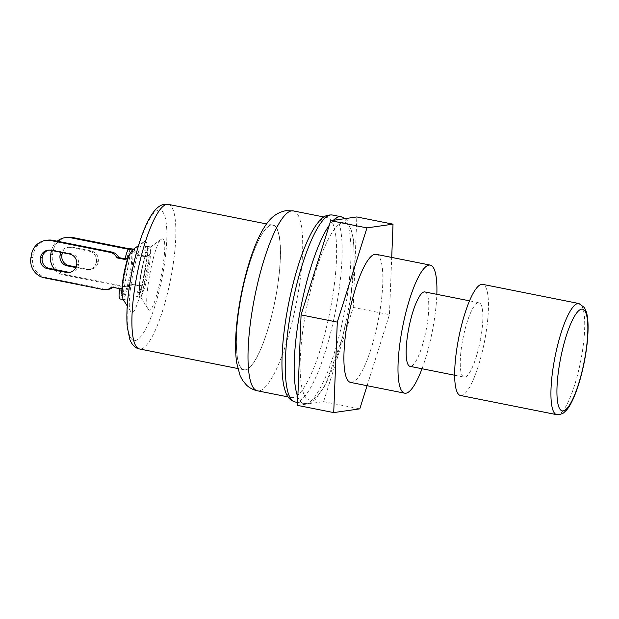 <?xml version="1.0" encoding="UTF-8"?>
<svg xmlns="http://www.w3.org/2000/svg" width="619" height="619" viewBox="0 0 619 619"><rect width="100%" height="100%" fill="white"/><g stroke="black" fill="none" stroke-linecap="round" stroke-linejoin="round"><path stroke-width="0.46" stroke-dasharray="3.1 2.32" d="M143.229 288.485L141.016 297.546L139.484 294.636L139.461 293.313C138.524 283.301 142.385 261.837 147.067 251.028L148.096 249.194L150.603 246.973C151.005 247.283 150.928 248.583 150.371 250.873L149.249 255.09A9.602 2.205 -78.7 0 1 149.148 255.678L143.469 287.247A9.602 2.205 -78.7 0 1 143.229 288.485C146.688 277.165 148.699 266.031 149.249 255.09M132.814 249.643L134.834 249.418L132.59 251.152L129.959 255.678L123.258 292.895L124.024 294.899L124.171 297.925L125.255 299.735L122.995 299.194M139.461 293.313L141.117 290.334L147.817 253.109L147.051 251.105L144.761 250.649L145.558 246.223L150.603 246.973L161.342 239.274C154.263 242.354 142.695 303.217 148.103 308.935C154.324 321.168 171.355 235.909 162.085 238.942M121.726 292.478L121.866 290.636C122.492 280.283 124.388 269.76 127.553 259.059L127.607 258.757M121.881 290.597A9.602 2.205 -78.7 0 1 121.928 290.334L127.553 259.067M144.66 241.441L143.925 241.766C136.845 244.853 125.278 305.716 130.686 311.434C136.907 323.667 153.938 238.408 144.66 241.441L133.247 249.426M141.178 286.79A9.602 2.205 101.3 0 1 137.178 296.54L141.016 297.546L136.49 296.64L137.286 292.214L138.826 289.878L139.546 285.877L141.387 285.607L141.178 286.79L143.469 287.247M134.834 249.418L133.511 249.155M131.499 253.341L129.209 252.885L127.661 255.221L129.959 255.678M130.005 248.459L129.209 252.885M112.875 287.309A9.602 9.316 -98.2 0 0 113.439 286.79L121.688 288.439L120.968 292.439L123.258 292.895M103.373 289.568L105.215 289.305A9.602 9.316 -98.2 0 0 108.271 289.39M105.215 289.305L46.247 277.56L44.398 277.823M47.439 240.187A17.286 16.775 -98.2 0 0 33.387 254.014L32.792 257.311A17.286 16.775 -98.2 0 0 46.247 277.56M125.208 258.881L126.941 259.222L125.1 259.485M127.661 255.221L126.941 259.222M76.586 265.203L78.435 264.932A9.123 8.852 81.8 0 1 70.086 272.314M78.435 264.932L78.512 264.468L76.671 264.731M69.576 254.045L71.417 253.775A9.123 8.852 81.8 0 1 78.512 264.468M71.417 253.775L52.623 250.037L50.781 250.3M48.8 250.138A9.123 8.852 81.8 0 1 52.623 250.037M141.387 285.607L133.139 283.966L131.298 284.229A9.602 9.316 81.8 0 1 123.073 286.744L64.105 274.998A17.286 16.775 81.8 0 1 54.673 269.482M123.073 286.744L124.914 286.481A9.602 9.316 -98.2 0 0 133.139 283.966M124.914 286.481L65.947 274.735L64.105 274.998M67.138 237.363A17.286 16.775 -98.2 0 0 53.087 251.19L52.499 254.486A17.286 16.775 -98.2 0 0 65.947 274.735M149.148 255.678L146.858 255.221L146.649 256.398L138.393 254.757A9.602 9.316 -98.2 0 0 131.615 249.256L128.93 248.722M76.075 266.99L87.813 269.327L85.971 269.59L75.82 267.57M98.135 262.108L98.22 261.636L96.378 261.907L96.293 262.371L98.135 262.108A9.123 8.852 81.8 0 1 87.813 269.327M91.117 250.95L72.322 247.205L70.481 247.476L89.275 251.213L91.117 250.95A9.123 8.852 81.8 0 1 98.22 261.636M62.519 252.637A9.123 8.852 81.8 0 1 72.322 247.205M137.178 296.54L136.49 296.64M139.577 292.671L137.286 292.214M146.858 255.221A9.602 2.205 101.3 0 0 146.432 246.13A9.602 2.205 101.3 0 0 146.246 246.13M146.649 256.398L144.8 256.661L145.527 252.66L144.761 250.649M120.063 298.969A9.602 2.205 101.3 0 0 120.241 298.969L123.87 299.697M121.688 288.439L119.846 288.702M120.968 292.439L121.726 294.443L120.929 298.869L120.241 298.969M121.726 294.443L124.024 294.899M145.527 252.66L147.817 253.109M138.826 289.878L141.117 290.334M113.439 286.79L111.59 287.054M131.615 249.256L129.773 249.519A9.602 9.316 81.8 0 1 136.551 255.02L138.393 254.757M144.8 256.661L136.551 255.02M129.773 249.519L128.412 249.248M51.462 250.432A17.286 16.775 81.8 0 1 57.227 241.193M131.298 284.229L139.546 285.877M70.481 247.476A9.123 8.852 -98.2 0 0 60.925 252.32M96.378 261.907A9.123 8.852 -98.2 0 0 89.275 251.213M85.971 269.59A9.123 8.852 -98.2 0 0 96.293 262.371M150.587 247.229L145.558 246.223M125.255 299.735L120.929 298.869M460.49 395.495A56.669 12.999 101.3 0 0 485.157 337.974A56.669 12.999 101.3 0 0 482.627 284.345M480.661 338.616A37.937 8.697 101.3 0 0 478.967 302.714A37.937 8.697 101.3 0 0 463.027 338.222A37.937 8.697 101.3 0 0 464.149 377.126A37.937 8.697 101.3 0 0 480.661 338.616M424.874 291.944A37.937 8.697 -78.7 0 1 426.568 327.846A37.937 8.697 -78.7 0 1 410.057 366.355M422.011 368.738A65.312 14.98 101.3 0 0 433.138 326.902A65.312 14.98 101.3 0 0 436.836 294.319M376.128 254.324A65.312 14.98 -78.7 0 1 379.045 316.131A65.312 14.98 -78.7 0 1 350.617 382.426M297.499 405.383L323.582 401.646L353.232 307.426L356.815 216.944M311.179 399.982A90.521 20.76 -78.7 0 1 316.34 269.451A90.521 20.76 -78.7 0 1 353.96 264.058A90.521 20.76 -78.7 0 1 311.179 399.982M353.232 307.426L389.452 314.638L391.711 257.427M367.082 385.707L389.452 314.638M323.582 401.646L359.794 408.857M283.123 340.643A91.72 21.038 101.3 0 0 291.363 397.56A91.72 21.038 101.3 0 0 331.289 304.447A91.72 21.038 101.3 0 0 327.196 217.648A91.72 21.038 101.3 0 0 297.778 267.068M276.082 294.93A73.715 16.906 101.3 0 0 272.793 225.177A73.715 16.906 101.3 0 0 241.812 294.172A73.715 16.906 101.3 0 0 243.994 369.767A73.715 16.906 101.3 0 0 276.082 294.93M150.371 250.873C150.703 262.727 147.16 282.512 142.184 294.35M132.59 251.152C134.137 261.907 129.758 286.14 124.171 297.925M123.846 295.882C128.667 285.266 132.721 262.696 131.576 252.923M139.778 295.418C138.432 284.431 142.625 261.156 148.096 249.194M33.387 254.014L31.546 254.277M30.95 257.574L32.792 257.311M50.65 254.749L52.499 254.486M53.087 251.19L51.245 251.453M556.76 414.668A56.669 12.999 101.3 0 0 557.827 414.691A56.669 12.999 101.3 0 0 581.427 357.14A56.669 12.999 101.3 0 0 578.897 303.519M332.333 215.002A95.326 21.858 -78.7 0 1 336.589 305.206A95.326 21.858 -78.7 0 1 295.101 401.979M297.84 396.88A95.326 21.858 101.3 0 0 303.952 403.743A95.326 21.858 101.3 0 0 305.747 403.781A95.326 21.858 101.3 0 0 345.441 306.97A95.326 21.858 101.3 0 0 341.193 216.766M333.355 220.31A95.326 21.858 101.3 0 0 329.331 225.154M271.447 224.906A73.955 16.961 101.3 0 0 236.497 335.955A73.955 16.961 101.3 0 0 267.23 331.544A73.955 16.961 101.3 0 0 271.447 224.906M293.267 210.893A91.72 21.038 -78.7 0 1 295.983 304.958A91.72 21.038 -78.7 0 1 257.442 390.806M158.743 210.027A66.512 15.251 101.3 0 0 127.305 309.895A66.512 15.251 101.3 0 0 154.951 305.933A66.512 15.251 101.3 0 0 158.743 210.027M168.267 204.363A73.715 16.906 -78.7 0 1 171.564 274.116A73.715 16.906 -78.7 0 1 139.476 348.954M139.476 294.621C138.849 290.675 139.205 284.446 140.536 275.935L143.422 261.806L147.384 250.084M143.925 241.766L138.509 245.611M130.686 311.434L127.251 305.972M161.342 239.274L150.494 246.966M148.103 308.935L140.853 297.399M150.564 246.95L146.432 246.13M126.129 286.829L127.978 286.558M71.015 272.236L69.173 272.499M49.713 249.952L47.872 250.223M69.421 247.128L67.572 247.391M90.722 269.404L88.873 269.675M454.679 375.246L464.149 377.126M469.504 300.826L478.967 302.714M297.615 402.474L307.272 403.82L310.73 402.737L315.334 399.441L325.462 384.871L342.578 337.347L350.594 298.598L354.215 262.108L353.619 240.288L350.052 225.092L347.127 220.364L345.247 218.6M327.196 217.648L323.845 216.983M291.363 397.56L288.013 396.895M272.793 225.177L266.549 223.931M243.994 369.767L237.75 368.522"/><path stroke-width="0.93" d="M127.607 258.757L129.131 255.16C130.857 251.925 132.226 250.014 133.247 249.426M127.251 305.972L122.995 299.194L121.726 292.478C122.198 281.219 124.257 269.644 127.885 257.759M133.247 249.341L129.309 248.552A9.602 2.205 101.3 0 0 125.309 258.309L127.529 258.75M133.511 249.155L129.309 248.552M121.796 290.311L119.629 289.878L119.846 288.702L111.59 287.054A9.602 9.316 81.8 0 1 106.429 289.653L108.271 289.39A9.602 9.316 -98.2 0 0 112.875 287.309M52.94 240.334A17.286 16.775 -98.2 0 0 47.439 240.187L45.589 240.451A17.286 16.775 81.8 0 1 51.098 240.605L52.94 240.334L111.915 252.08L110.066 252.343A9.602 9.316 81.8 0 1 116.852 257.844L125.1 259.485L125.309 258.309M125.208 258.881L118.693 257.581A9.602 9.316 -98.2 0 0 111.915 252.08M49.319 268.414L68.113 272.151L66.264 272.414L47.47 268.677L49.319 268.414A9.123 8.852 81.8 0 1 42.216 257.721L40.374 257.991A9.123 8.852 -98.2 0 0 47.47 268.677M70.086 272.314A9.123 8.852 81.8 0 1 68.113 272.151M40.374 257.991L40.459 257.519L42.301 257.256A9.123 8.852 81.8 0 1 48.8 250.138M42.301 257.256L42.216 257.721M72.647 237.51A17.286 16.775 -98.2 0 0 67.138 237.363L65.297 237.626A17.286 16.775 81.8 0 1 70.798 237.773L72.647 237.51L128.93 248.722M75.82 267.57L67.177 265.853L69.019 265.582L76.075 266.99M62.001 254.424L61.915 254.896L60.074 255.16L60.159 254.688L62.001 254.424A9.123 8.852 81.8 0 1 62.519 252.637M69.019 265.582A9.123 8.852 81.8 0 1 61.915 254.896M119.629 289.878A9.602 2.205 101.3 0 0 120.063 298.969L123.251 299.604M110.066 252.343L51.098 240.605M106.429 289.653A9.602 9.316 81.8 0 1 103.373 289.568L44.398 277.823A17.286 16.775 81.8 0 1 30.95 257.574L31.546 254.277A17.286 16.775 81.8 0 1 45.589 240.451M66.264 272.414A9.123 8.852 -98.2 0 0 76.586 265.203L76.671 264.731A9.123 8.852 -98.2 0 0 69.576 254.045L50.781 250.3A9.123 8.852 -98.2 0 0 40.459 257.519M118.693 257.581L116.852 257.844M128.412 249.248L70.798 237.773M54.673 269.482A17.286 16.775 81.8 0 1 50.65 254.749L51.245 251.453A17.286 16.775 81.8 0 1 51.462 250.432M57.227 241.193A17.286 16.775 81.8 0 1 65.297 237.626M60.074 255.16A9.123 8.852 -98.2 0 0 67.177 265.853M60.925 252.32A9.123 8.852 -98.2 0 0 60.159 254.688M578.897 303.519L482.627 284.345A56.669 12.999 101.3 0 0 458.811 337.386A56.669 12.999 101.3 0 0 460.49 395.495L556.76 414.668L559.352 414.73L563.422 413.051L566.609 410.057C568.931 407.287 571.205 403.387 573.426 398.373C577.775 388.438 581.365 376.406 584.22 362.277C586.967 348.234 588.243 335.831 588.05 325.052C587.926 319.536 587.323 315.04 586.239 311.574L584.421 307.55L578.897 303.519A56.669 12.999 101.3 0 0 555.081 356.552A56.669 12.999 101.3 0 0 556.76 414.668M454.679 375.246L410.057 366.355A37.937 8.697 -78.7 0 1 408.935 327.451A37.937 8.697 -78.7 0 1 424.874 291.944L469.504 300.826M436.836 294.319A65.312 14.98 101.3 0 0 430.22 265.094A65.312 14.98 101.3 0 0 402.776 326.221A65.312 14.98 101.3 0 0 404.71 393.197A65.312 14.98 101.3 0 0 422.011 368.738M404.71 393.197L350.617 382.426A65.312 14.98 -78.7 0 1 348.683 315.45A65.312 14.98 -78.7 0 1 376.128 254.324L430.22 265.094M391.711 257.427L393.026 224.155L356.815 216.944L330.732 220.681L301.082 314.901L297.499 405.383L333.718 412.594L359.794 408.857L367.082 385.707M301.082 314.901L337.293 322.112L333.718 412.594M330.732 220.681L366.951 227.893L337.293 322.112M393.026 224.155L366.951 227.893M297.778 267.068A91.72 21.038 101.3 0 0 287.27 310.761A91.72 21.038 101.3 0 0 283.123 340.643C281.343 359.763 281.583 374.874 283.85 385.977C285.893 393.63 287.146 399.286 295.101 401.979A95.326 21.858 -78.7 0 1 292.276 304.215A95.326 21.858 -78.7 0 1 332.333 215.002C323.954 214.437 320.634 219.18 315.814 225.471C309.469 234.856 303.457 248.722 297.778 267.068M122.044 295.526C122.152 282.55 124.512 269.087 129.131 255.16M563.259 410.892A51.864 11.893 -78.7 0 1 566.215 336.109A51.864 11.893 -78.7 0 1 587.764 333.014A51.864 11.893 -78.7 0 1 563.259 410.892M332.333 215.002L341.193 216.766A95.326 21.858 101.3 0 0 333.355 220.31M329.331 225.154A95.326 21.858 101.3 0 0 299.944 312.177A95.326 21.858 101.3 0 0 297.84 396.88M291.549 210.855A91.72 21.038 -78.7 0 1 293.267 210.893L285.885 210.7C273.691 213.068 267.973 221.416 263.501 228.535C259.144 235.816 255.129 244.869 251.461 255.67C245.186 274.302 240.613 294.226 237.758 315.419C235.282 334.128 234.903 349.882 236.636 362.664L240.133 375.779L242.741 380.608L246.524 385.119C249.573 388.005 253.21 389.9 257.442 390.806A91.72 21.038 -78.7 0 1 253.349 304.006A91.72 21.038 -78.7 0 1 291.549 210.855M166.89 204.332A73.715 16.906 -78.7 0 1 168.267 204.363L164.592 204.27C161.559 204.696 158.619 206.382 155.795 209.33C151.098 214.429 146.688 222.538 142.548 233.673C136.451 250.215 131.948 268.615 129.038 288.849C126.988 303.736 126.384 316.386 127.243 326.793L129.851 339.576C132.11 345.1 135.321 348.226 139.476 348.954A73.715 16.906 -78.7 0 1 136.729 276.275A73.715 16.906 -78.7 0 1 166.89 204.332M138.509 245.611L132.814 249.643M295.101 401.979L297.615 402.474M345.247 218.6L341.193 216.766M323.845 216.983L293.267 210.893M288.013 396.895L257.442 390.806M266.549 223.931L168.267 204.363M237.75 368.522L139.476 348.954"/></g></svg>
